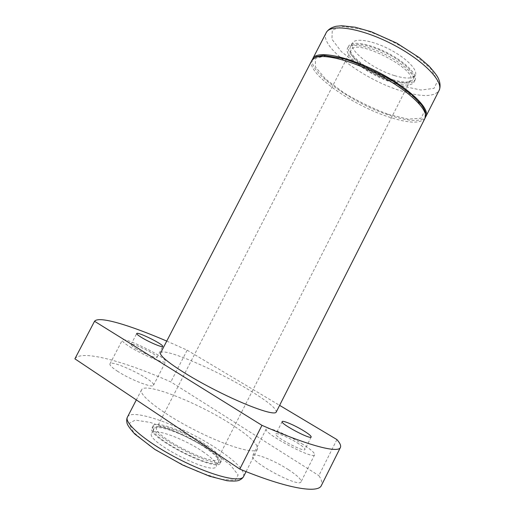<?xml version="1.0" encoding="UTF-8"?>
<svg xmlns="http://www.w3.org/2000/svg" width="515" height="515" viewBox="0 0 515 515"><rect width="100%" height="100%" fill="white"/><g stroke="black" fill="none" stroke-linecap="round" stroke-linejoin="round"><path stroke-width="0.39" stroke-dasharray="2.58 1.93" d="M160.641 352.891C163.062 347.046 215.154 369.422 248.822 389.868C267.343 401.056 276.478 408.447 276.233 412.039M394.619 75.647C405.872 78.969 412.773 78.808 415.322 75.164C418.206 70.072 406.213 57.822 389.037 49.08C371.894 40.267 354.944 37.704 352.505 43.022C348.056 50.296 373.388 69.474 394.619 75.647M202.788 451.578C212.65 458.344 217.163 463.268 216.313 466.339C213.886 476.555 144.786 441.188 151.648 433.244C153.843 427.605 184.261 438.78 202.788 451.578M231.286 424.302C249.575 436.07 258.292 444.348 257.442 449.138C255.389 454.668 226.446 446.299 194.226 429.774C161.974 413.307 138.258 394.735 141.535 389.829C145.14 381.712 198.063 402.769 231.286 424.302M388.175 114.259L407.912 119.113L421.032 118.276L424.424 111.395L416.416 99.337L397.838 84.402C381.106 74.051 364.028 65.804 346.601 59.663L326.111 55.691L315.289 58.549L315.502 67.072L325.731 79.175L343.46 92.507C357.996 101.288 372.899 108.536 388.175 114.259M312.489 59.405C308.125 71.971 352.614 103.309 388.767 115.038C408.041 121.405 420.259 122.126 425.435 117.201M336.907 439.572L318.856 475.615C321.669 479.768 322.512 483.051 321.392 485.484M74.887 358.82C81.537 349.312 124.72 361.478 170.819 381.905L318.856 475.615M166.744 341.078L187.17 350.174L170.819 381.905M187.17 350.174L279.613 405.363M117.24 371.064C129.87 379.523 153 388.497 153.502 385.304C156.689 381.139 111.639 358.955 109.933 363.893C109.483 365.135 111.916 367.523 117.24 371.064M288.381 469.622C297.252 475.442 301.475 479.497 301.05 481.789C299.53 488.432 248.088 460.687 252.659 455.749C253.856 452.312 274.096 460.281 288.381 469.622M297.155 442.778C302.492 446.125 305.08 448.359 304.925 449.473C304.301 452.717 273.613 436.347 275.898 434.003C276.375 432.31 288.471 437.332 297.155 442.778M301.533 443.486C310.487 449.093 314.852 452.846 314.626 454.739C313.687 460.217 262.244 432.748 266.229 428.95C267.105 426.156 287.125 434.48 301.533 443.486M129.838 346.814C142.61 354.951 165.463 364.35 165.695 361.697C168.411 358.44 123.503 336.16 122.274 340.19C121.939 341.194 124.456 343.408 129.838 346.814M135.632 348.468C143.26 353.322 156.882 358.936 157.075 357.359C158.762 355.434 131.673 342.005 131.029 344.458C130.836 345.076 132.368 346.415 135.632 348.468M204.912 447.413C214.787 454.146 219.326 459.007 218.521 462C216.223 471.965 147.136 436.617 153.876 428.918C155.994 423.427 186.353 434.692 204.912 447.413M205.916 447.535C216.377 454.655 221.18 459.798 220.336 462.979C217.942 473.523 144.87 436.128 152.022 428.017C154.288 422.216 186.327 434.119 205.916 447.535M206.978 445.462C217.446 452.556 222.261 457.674 221.437 460.809C219.113 471.225 146.048 433.836 153.135 425.853C155.363 420.131 187.37 432.085 206.978 445.462M204.957 445.205C214.272 451.533 218.553 456.084 217.806 458.865C215.663 468.129 150.58 434.821 156.837 427.662C158.774 422.545 187.421 433.224 204.957 445.205M390.994 80.688C401.584 83.861 408.047 83.778 410.391 80.443C418.354 69.673 355.183 37.344 351.108 50.103C346.994 56.766 370.987 74.772 390.994 80.688M392.604 79.587C403.85 82.941 410.725 82.838 413.242 79.259C416.081 74.257 404.037 62.09 386.855 53.341C369.712 44.522 352.794 41.876 350.4 47.103C346.022 54.249 371.405 73.349 392.604 79.587M393.209 80.456C405.099 84.016 412.38 83.906 415.045 80.121C418.051 74.849 405.344 61.987 387.171 52.73C369.03 43.402 351.166 40.621 348.642 46.144C344.033 53.708 370.832 73.857 393.209 80.456M392.205 82.426C404.088 85.999 411.356 85.915 414.009 82.168C416.983 76.941 404.249 64.124 386.076 54.867C367.929 45.539 350.091 42.713 347.593 48.185C343.016 55.684 369.841 75.789 392.205 82.426M311.923 60.319C305.234 72.068 350.844 104.635 387.93 116.686C408.24 123.4 420.607 123.903 425.03 118.199M401.603 85.947L420.961 90.035L434.023 88.361L437.724 80.746L430.398 68.225L412.785 53.238C396.782 43.08 380.308 35.194 363.365 29.58L343.235 26.439L332.265 30.089L331.937 39.224L341.394 51.667L358.279 65.032C372.268 73.677 386.707 80.649 401.603 85.947M326.182 32.748C318.65 46.118 363.661 79.625 401.063 90.897C421.534 97.2 434.197 97.071 439.05 90.505M214.678 452.917L230.514 465.122L238.104 474.92L235.258 480.205L221.559 479.42L199.196 472.223C181.293 464.459 164.684 455.575 149.376 445.565L133.707 432.458L128.988 423.478L135.252 420.092L150.361 422.448L171.051 429.703C186.462 436.54 201.005 444.278 214.678 452.917M127.463 417.047C131.937 407.249 185.471 427.334 218.373 449.666C236.488 461.858 244.902 470.794 243.601 476.478M141.535 389.829L136.327 399.904M257.442 449.138L246.061 471.618M282.162 421.611L275.898 434.003M311.189 437.003L304.925 449.473M266.229 428.95L252.659 455.749M314.626 454.739L301.05 481.789M153.502 385.304L165.695 361.697M109.933 363.893L122.274 340.19M157.075 357.359L162.721 346.447M131.029 344.458L136.713 333.514M153.876 428.918L151.648 433.244M218.521 462L216.313 466.339M153.135 425.853L152.022 428.017M221.437 460.809L220.336 462.979M351.108 50.103L156.837 427.662M410.391 80.443L217.806 458.865M352.505 43.022L350.4 47.103M415.322 75.164L413.242 79.259M348.642 46.144L347.593 48.185M415.045 80.121L414.009 82.168"/><path stroke-width="0.77" d="M276.233 412.039C274.933 416.056 246.82 406.245 214.691 389.778C182.542 373.356 158.137 356.29 160.641 352.891L311.923 60.319C315.463 52.105 345.121 57.513 376.478 73.619C407.886 89.629 429.619 110.519 425.03 118.199L276.233 412.039M425.435 117.201L425.924 116.429C430.553 108.684 408.852 87.724 377.45 71.714C346.099 55.614 316.41 50.27 312.837 58.556L312.489 59.405M279.613 405.363L336.907 439.572C340.022 443.093 341.194 445.72 340.421 447.458L321.392 485.484C318.231 493.595 287.673 488.819 239.784 469.081L74.887 358.82L94.541 321.27C98.758 315.676 129.767 325.177 166.744 341.078M340.421 447.458C338.374 453.329 309.148 446.087 261.961 425.332L239.784 469.081M261.961 425.332L94.541 321.27M141.387 337.377C149.06 342.14 162.605 347.87 162.721 346.447C164.272 344.767 137.235 331.312 136.713 333.514C136.552 334.068 138.11 335.355 141.387 337.377M303.309 430.559C308.672 433.855 311.298 436.005 311.189 437.003C310.732 439.932 280.044 423.633 282.162 421.611C282.555 420.092 294.586 425.21 303.309 430.559M326.182 32.748C328.004 29.535 331.37 27.372 336.282 26.259L341.715 25.75L355.17 27.211L371.386 31.808L396.853 43.183L419.577 57.847L428.982 66.049C434.203 71.881 437.351 76.046 438.42 78.55C440.377 83.134 440.583 87.119 439.05 90.505C444.188 81.756 423.034 59.849 391.696 43.884C360.41 27.804 330.276 23.465 326.182 32.748L312.837 58.556M243.601 476.478C240.981 483.122 211.427 475.821 179.143 459.251C146.82 442.758 123.606 423.06 127.463 417.047C126.639 418.528 126.497 420.575 127.044 423.195C127.482 425.152 130.025 428.744 134.679 433.958L154.796 449.402L182.812 465.09L209.457 476.182L227.038 480.74C232.832 481.274 236.758 481.165 238.838 480.418C241.284 479.343 242.874 478.023 243.601 476.478L246.061 471.618M136.327 399.904L127.463 417.047M425.03 118.199L425.538 112.695C425.107 110.815 423.71 108.118 421.347 104.622L411.678 94.676L394.271 81.943C377.27 71.933 360.268 64.13 343.254 58.543L323.51 55.356L316.068 56.695L311.923 60.319M439.05 90.505L425.924 116.429"/></g></svg>
